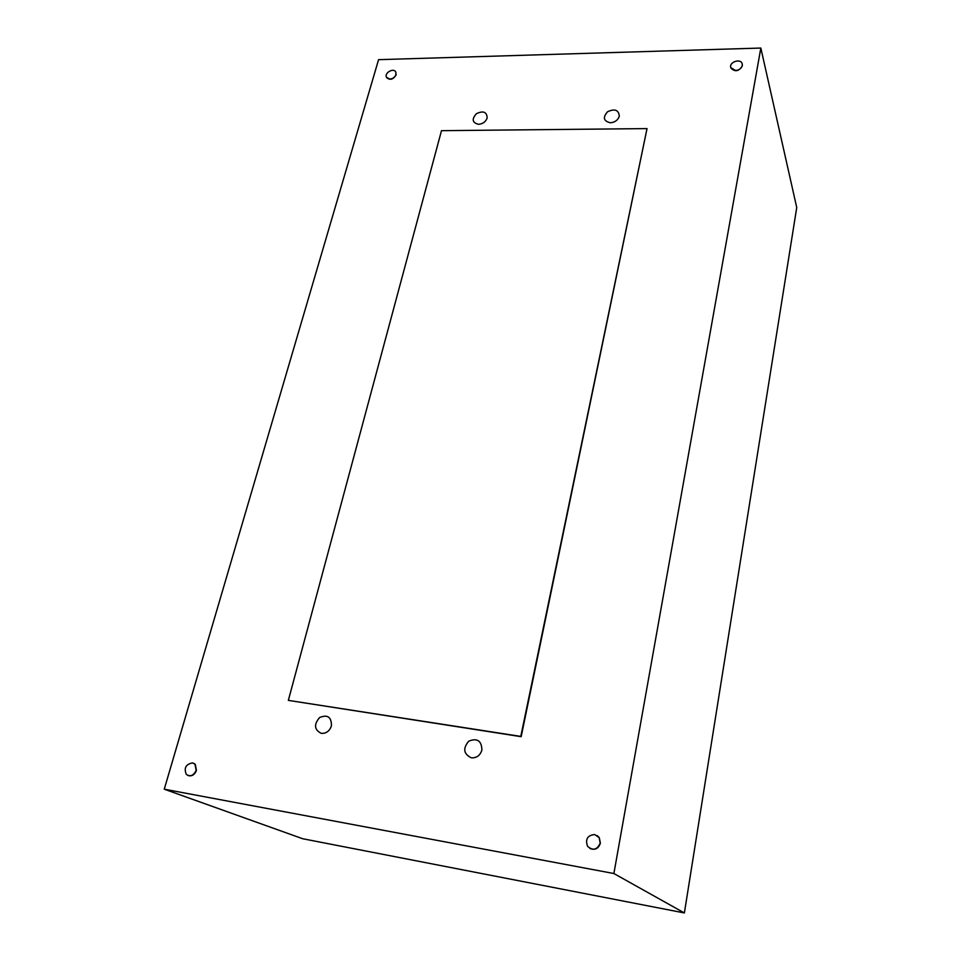 <?xml version="1.0" encoding="UTF-8"?>
<svg xmlns="http://www.w3.org/2000/svg" width="961" height="961" viewBox="0 0 961 961"><rect width="100%" height="100%" fill="white"/><g stroke="black" fill="none" stroke-linecap="round" stroke-linejoin="round"><path stroke-width="1.44" d="M164.259 789.185L378.574 59.666L760.836 48.05L796.741 207.552L684.376 912.95L302.727 838.749L164.259 789.185L613.887 873.525L684.376 912.95M597.105 835.517L599.292 837.644L600.373 843.205C598.463 848.707 594.967 850.449 589.862 848.443M742.276 64.135L742.36 65.889C738.817 71.474 734.985 72.183 730.889 68.027L730.792 67.654M193.557 763.226L195.299 764.367L196.452 770.434C194.675 774.794 191.888 776.512 188.128 775.575M395.788 72.039L396.136 74.874C393.253 79.523 390.106 80.46 386.706 77.685M481.917 749.988C481.581 740.715 477.173 737.772 468.728 741.171C462.697 748.475 463.562 754.025 471.322 757.821C476.656 758.109 480.188 755.502 481.917 749.988M619.304 116.173C618.68 109.902 614.764 108.425 607.544 111.764C602.571 117.47 603.52 121.134 610.391 122.78C615.016 122.323 617.983 120.125 619.304 116.173M331.437 725.855C331.521 717.026 327.581 714.251 319.605 717.531C313.706 724.51 314.271 729.795 321.286 733.363C326.211 733.603 329.599 731.105 331.437 725.855M487.167 117.951C486.879 111.896 483.299 110.467 476.428 113.686C471.539 119.2 472.259 122.744 478.566 124.329C482.902 123.897 485.761 121.771 487.167 117.951M647.029 128.594L521.174 736.679L288.348 700.377L441.495 130.672L647.029 128.594L520.79 736.402L288.348 700.377M760.836 48.05L613.887 873.525M395.956 74.562L395.8 72.063C393.782 67.426 384.016 72.964 386.502 77.336L389.878 79.078C392.869 78.742 394.899 77.228 395.956 74.562M196.152 770.314L194.999 764.247L192.512 762.902C185.773 764.247 183.719 768.091 186.35 774.434C190.374 776.993 193.641 775.611 196.152 770.314M742.276 65.54L742.18 63.75C740.679 58.008 728.726 62.153 730.804 67.678L735.597 70.501C739.165 70.117 741.399 68.471 742.276 65.54M600.205 843.109L599.123 837.548L594.655 834.544C587.507 835.277 585.129 839.193 587.543 846.269C592.913 850.978 597.141 849.92 600.205 843.109"/></g></svg>
